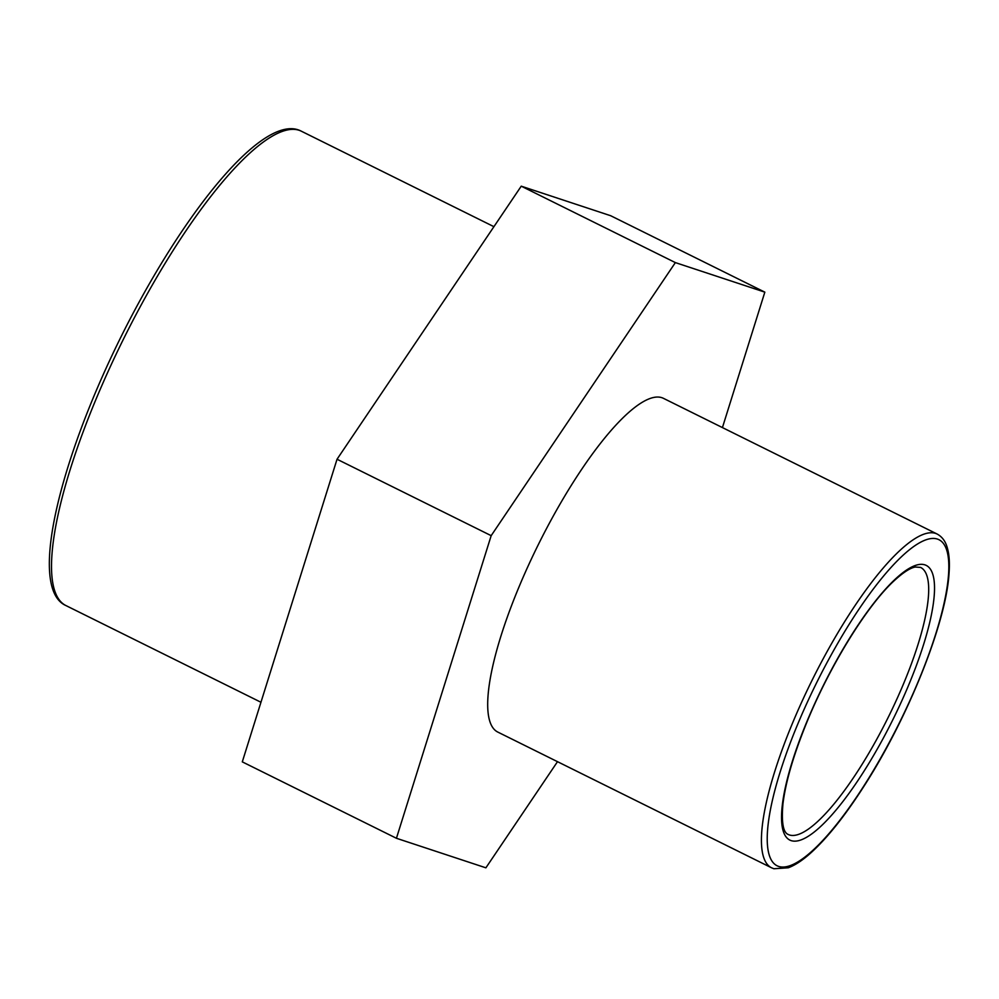 <?xml version="1.0" encoding="UTF-8"?>
<svg xmlns="http://www.w3.org/2000/svg" width="999" height="999" viewBox="0 0 999 999"><rect width="100%" height="100%" fill="white"/><g stroke="black" fill="none" stroke-linecap="round" stroke-linejoin="round"><path stroke-width="1.5" d="M557.504 761.675L485.889 867.819L396.428 838.273L491.171 535.664L675.361 262.6L764.834 292.145L722.427 427.584M764.834 292.145L610.701 215.734L521.241 186.176L337.038 459.24L242.295 761.862L396.428 838.273M337.038 459.24L491.171 535.664M521.241 186.176L675.361 262.6M771.603 867.819L497.877 732.117A186.289 47.053 -63.6 0 1 538.473 544.305A186.289 47.053 -63.6 0 1 663.373 398.301L937.099 534.015A186.289 47.053 116.4 0 0 812.199 680.019A186.289 47.053 116.4 0 0 771.603 867.819L773.913 868.743L788.298 867.769C795.054 865.246 802.472 860.376 810.551 853.146C827.11 838.236 844.829 816.071 863.723 786.613C907.754 718.581 946.228 622.752 949.05 573.251C949.837 562.737 949.212 554.095 947.164 547.34C945.391 541.133 942.032 536.688 937.099 534.015M789.535 835.002A149.026 37.637 -63.6 0 1 788.149 834.44C783.129 832.442 781.393 822.314 782.929 804.033C785.501 782.704 793.144 756.268 805.856 724.712C828.533 668.206 865.796 607.367 893.118 581.705C902.572 572.864 909.964 567.969 915.296 567.02L920.554 567.395A149.026 37.637 -63.6 0 1 889.372 714.997A149.026 37.637 -63.6 0 1 789.535 835.002M791.383 840.696A153.322 38.724 116.4 0 0 923.763 643.98A153.322 38.724 116.4 0 0 859.053 623.601A153.322 38.724 116.4 0 0 791.383 840.696M778.908 866.495A182.005 45.966 -63.6 0 1 859.24 608.791A182.005 45.966 -63.6 0 1 936.051 632.979A182.005 45.966 -63.6 0 1 778.908 866.495M65.984 605.594A264.785 66.883 -63.6 0 1 123.689 338.661A264.785 66.883 -63.6 0 1 301.223 131.144C266.396 112.662 191.533 201.149 129.695 319.73C61.613 450.749 26.286 588.261 65.984 605.594L260.951 702.26M493.918 226.673L301.223 131.144"/></g></svg>
